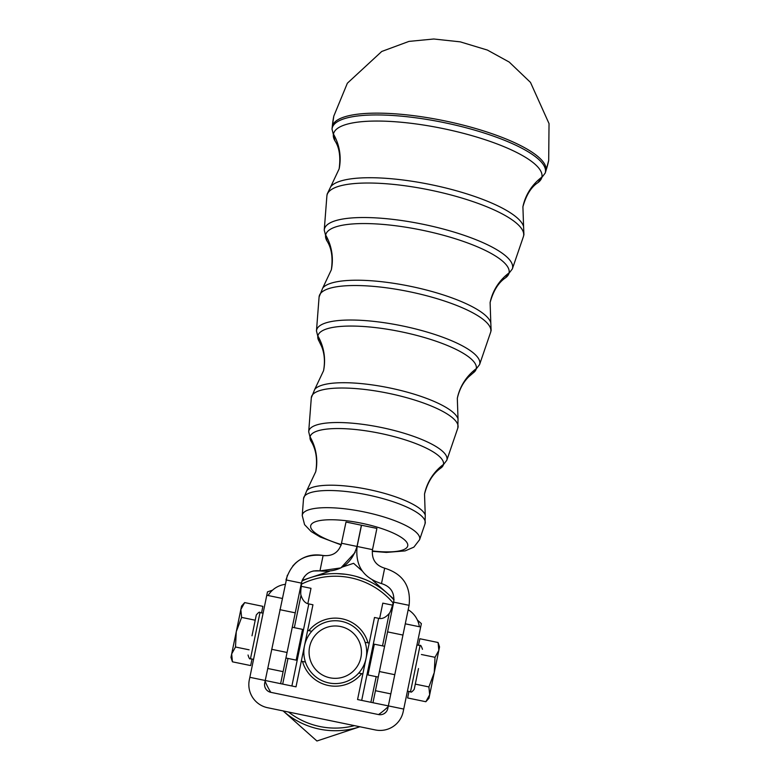 <?xml version="1.0" encoding="UTF-8"?>
<svg xmlns="http://www.w3.org/2000/svg" width="780" height="780" viewBox="0 0 780 780"><rect width="100%" height="100%" fill="white"/><g stroke="black" fill="none" stroke-linecap="round" stroke-linejoin="round"><path stroke-width="1.17" d="M305.019 660.718L305.428 662.044L305.019 660.718M359.639 671.99L358.732 673.042L359.639 671.99M378.241 677.069L367.985 674.953L374.332 644.192L384.598 646.298M418.509 668.538L414.219 689.315L418.509 668.538M292.266 627.247L302.533 629.362L296.176 660.133L285.919 658.018M252.008 635.788L256.288 615.01L252.008 635.788M241.556 606.079L244.666 602.589L240.845 609.521L241.556 606.079M232.44 661.82L230.968 657.374L231.679 653.942L232.44 661.82L250.673 665.574L252.018 659.042M417.417 620.1L421.366 623.62L420.664 627.003L405.278 623.825L419.348 626.73A23.566 23.566 0 0 0 408.184 609.755M272.503 590.197L267.481 591.864L266.789 595.247L282.175 598.426L266.789 595.247L268.106 595.52L266.789 595.247L249.853 677.313L265.239 680.492L287.342 575.24M366.034 658.505A31.424 31.424 0 0 0 341.611 621.387A31.424 31.424 0 0 0 304.483 645.811A31.424 31.424 0 0 0 328.906 682.939A31.424 31.424 0 0 0 366.034 658.505M365.488 643.597L365.089 642.271L365.488 643.597M310.879 632.326L311.785 631.274L310.879 632.326M360.906 657.452A26.188 26.188 0 0 1 329.969 677.8A26.188 26.188 0 0 1 309.611 646.864A26.188 26.188 0 0 1 340.548 626.515A26.188 26.188 0 0 1 360.906 657.452M302.503 661.44A34.047 34.047 0 0 0 361.657 673.647M368.014 642.876A34.047 34.047 0 0 0 308.86 630.669M283.111 710.921A78.556 78.556 0 0 0 359.882 726.765M384.355 713.486A78.556 78.556 0 0 0 385.778 712.325M388.196 706.612A75.943 75.943 0 0 1 378.534 714.568A7.859 7.859 0 0 0 387.816 708.464L388.343 705.89L403.728 709.069L420.664 627.003L419.348 626.73M354.442 725.634A75.943 75.943 0 0 1 288.551 712.042M393.998 599.995A78.556 78.556 0 0 0 301.967 581.002M345.462 574.265L336.784 573.612M301.519 584.123A75.943 75.943 0 0 1 393.178 603.038M265.054 687.414A78.556 78.556 0 0 0 265.892 689.042M341.016 545.454L346.008 522.034L361.51 525.233L357.123 546.468C355.095 565.519 363.207 577.892 381.478 583.586L383.273 574.967L381.498 583.586C390.653 586.433 394.729 592.615 393.705 602.15L372.957 702.721L388.343 705.89L409.09 605.329L393.412 602.092C391.511 608.926 390.117 612.709 389.22 613.45A26.188 13.094 -78.3 0 1 379.148 618.433L374.498 617.477L357.562 699.543L372.957 702.721M361.51 525.233L376.896 528.411L372.508 549.646L341.63 543.27C338.803 552.416 332.631 556.491 323.105 555.496L323.105 555.496C304.064 553.449 291.681 561.59 285.997 579.92L301.382 583.099L283.111 671.648L280.625 683.67L265.239 680.492L264.712 683.056A7.859 7.859 0 0 0 270.816 692.338A75.943 75.943 0 0 1 265.093 681.203L264.712 683.056M438.077 642.505L439.54 646.942L438.838 650.374L438.077 642.505L419.845 638.742L418.499 645.274M428.961 698.236L425.851 701.727L429.673 694.795L428.961 698.236M302.221 580.349L329.287 571.37M359.98 726.726L316.924 741L283.043 710.853M342.478 567.001L353.594 563.316L362.339 571.096M372.723 580.34L394.027 599.293M428.902 686.926L434.255 672.584L429.673 694.795L428.902 686.926L415.291 684.118M434.255 672.584L435.016 657.306L438.838 650.374L434.255 672.584M421.405 654.498L435.016 657.306M408.973 691.431L407.628 697.963L425.851 701.727M280.625 683.67L296.01 686.839L312.946 604.773L308.305 603.817A26.188 13.094 -78.3 0 1 301.022 595.257C300.495 594.214 300.719 590.187 301.675 583.157L301.382 583.099C304.219 573.943 310.401 569.868 319.946 570.882L321.721 562.263L319.966 570.892C338.988 572.89 351.341 564.749 357.016 546.448L361.403 525.213M292.793 565.958L295.454 563.179C303.43 556.179 312.644 553.615 323.105 555.496L324.821 555.75M355.144 552.425L340.87 567.908L319.966 570.892M321.721 562.263L323.115 555.496M319.946 570.882L313.102 570.999M304.639 576.283L302.66 579.365M302.562 579.55L301.918 581.149M372.508 549.646C371.485 559.163 375.55 565.344 384.686 568.201C402.977 573.865 411.128 586.238 409.09 605.329M383.273 574.967L384.667 568.201M364.952 579.433L356.723 576.586M392.603 605.163L382.805 603.145L379.636 618.52M249.853 677.313L249.317 679.877A23.566 23.566 0 0 0 267.637 707.723L375.356 729.953A23.566 23.566 0 0 0 403.202 711.633L403.728 709.069M270.816 692.338L378.534 714.568M301.207 586.307L310.996 588.325L307.827 603.7M268.106 595.52A23.566 23.566 0 0 1 285.08 584.356M231.679 653.942L240.845 609.521L241.605 617.399L236.262 631.732L235.501 647.01L231.679 653.942M261.544 612.885L262.889 606.352L244.666 602.589M249.112 649.818L235.501 647.01M255.216 620.207L241.605 617.399M310.079 436.888A68.114 17.628 11.7 0 1 380.348 433.387A68.114 17.628 11.7 0 1 443.488 464.412A52.377 50.593 -168.3 0 0 424.525 494.091L425.246 515.17A61.054 15.805 -168.3 0 0 368.764 489.538A61.054 15.805 -168.3 0 0 306.745 490.717L315.754 471.647C317.655 459.508 316.085 449.368 311.044 441.207A68.114 17.628 11.7 0 1 310.079 436.888A52.377 50.593 -168.3 0 1 315.754 471.647M317.879 335.956A80.876 20.933 11.7 0 1 401.31 331.802A80.876 20.933 11.7 0 1 476.287 368.648A52.377 50.593 -168.3 0 0 457.314 398.317L458.026 418.948A73.817 19.11 -168.3 0 0 389.727 387.952A73.817 19.11 -168.3 0 0 314.74 389.376L323.554 370.715C325.162 361.852 324.538 353.818 321.691 346.622L319.02 341.094A80.876 20.933 11.7 0 1 317.879 335.956A52.377 50.593 -168.3 0 1 323.554 370.715M325.669 235.024A93.639 24.238 11.7 0 1 422.282 230.217A93.639 24.238 11.7 0 1 509.087 272.873A52.377 50.593 -168.3 0 0 490.113 302.543L490.796 322.715A86.58 22.405 -168.3 0 0 410.69 286.367A86.58 22.405 -168.3 0 0 322.735 288.035L331.344 269.782C333.05 257.702 331.598 248.099 326.995 240.971A93.639 24.238 11.7 0 1 325.669 235.024A52.377 50.593 -168.3 0 1 331.344 269.782M333.46 134.082A106.421 27.544 11.7 0 1 443.245 128.612A106.421 27.544 11.7 0 1 541.895 177.099A52.377 50.593 -168.3 0 0 522.912 206.778L523.575 226.493A99.353 25.711 -168.3 0 0 431.652 184.782A99.353 25.711 -168.3 0 0 330.73 186.693L339.144 168.851C340.753 156.809 339.358 147.469 334.961 140.839A106.421 27.544 11.7 0 1 333.46 134.082A52.377 50.593 -168.3 0 1 339.144 168.851M416.959 644.953L420.04 645.587L410.514 691.753C410.875 692.728 412.113 691.918 414.219 689.315M248.04 655.015C248.986 658.261 249.795 659.5 250.477 658.73L260.003 612.563L263.084 613.197M390.819 693.878L375.433 690.7M402.958 635.066L387.572 631.888M287.06 652.48L271.674 649.301M443.488 464.412A68.114 17.628 11.7 0 1 440.895 468.01L446.803 460.258A70.551 18.262 -168.3 0 0 446.959 459.673A70.551 18.262 -168.3 0 0 381.556 427.537A70.551 18.262 -168.3 0 0 308.773 431.155A70.551 18.262 -168.3 0 0 308.695 431.75L311.308 397.81A74.851 19.373 11.7 0 1 311.395 397.176A74.851 19.373 11.7 0 1 388.615 393.334A74.851 19.373 11.7 0 1 458.006 427.43A74.851 19.373 11.7 0 1 457.831 428.044L446.803 460.258M476.287 368.648A80.876 20.933 11.7 0 1 473.206 372.908L479.573 364.591A83.314 21.567 -168.3 0 0 479.758 363.899A83.314 21.567 -168.3 0 0 402.519 325.942A83.314 21.567 -168.3 0 0 316.573 330.223A83.314 21.567 -168.3 0 0 316.465 330.935L319.088 296.985A87.614 22.678 11.7 0 1 319.195 296.244A87.614 22.678 11.7 0 1 409.578 291.749A87.614 22.678 11.7 0 1 490.796 331.656A87.614 22.678 11.7 0 1 490.601 332.377L479.573 364.591M509.087 272.873A93.639 24.238 11.7 0 1 505.518 277.817L512.343 268.924A96.077 24.863 -168.3 0 0 512.558 268.135A96.077 24.863 -168.3 0 0 423.481 224.357A96.077 24.863 -168.3 0 0 324.363 229.3A96.077 24.863 -168.3 0 0 324.246 230.11L326.869 196.16A100.376 25.984 11.7 0 1 326.986 195.312A100.376 25.984 11.7 0 1 430.54 190.154A100.376 25.984 11.7 0 1 523.594 235.891A100.376 25.984 11.7 0 1 523.37 236.71L512.343 268.924M541.895 177.099A106.421 27.544 11.7 0 1 537.839 182.715L545.161 173.131A108.868 28.177 -168.3 0 0 545.395 172.282A108.868 28.177 -168.3 0 0 444.464 122.684A108.868 28.177 -168.3 0 0 332.153 128.281A108.868 28.177 -168.3 0 0 332.026 129.149L332.183 127.364A109.083 28.236 -168.3 0 1 332.309 126.487A94.273 91.055 -168.3 0 1 333.811 116.093L332.183 127.364M333.811 116.093L347.363 83.216L381.732 51.47L408.973 41.398L433.768 39L460.219 41.847L487.393 50.066L509.203 62.059L530.488 82.407L549.032 123.601L548.691 160.446A94.273 91.055 -168.3 0 1 545.961 170.586A109.083 28.236 -168.3 0 0 444.834 120.89A109.083 28.236 -168.3 0 0 332.309 126.487M548.691 160.446L545.737 171.434A109.083 28.236 -168.3 0 0 545.961 170.586M303.605 498.108A62.078 16.068 11.7 0 1 367.653 494.92A62.078 16.068 11.7 0 1 425.207 523.204A62.078 16.068 11.7 0 1 425.061 523.712L419.572 539.74A59.943 15.512 -168.3 0 0 419.708 539.243A59.943 15.512 -168.3 0 0 364.143 511.933A59.943 15.512 -168.3 0 0 302.299 515.014A59.943 15.512 -168.3 0 0 302.231 515.521L303.527 498.635A62.078 16.068 11.7 0 1 303.605 498.108M341.308 544.547A49.55 12.821 11.7 0 1 310.684 525.817A49.55 12.821 11.7 0 1 361.803 523.273A49.55 12.821 11.7 0 1 407.735 545.844A49.55 12.821 11.7 0 1 372.304 550.933M308.822 603.925L291.886 685.99M282.692 684.089L287.976 658.447M294.333 627.666L301.022 595.257M279.854 609.667L295.24 612.836M267.715 668.47L283.111 671.648M378.622 618.325L361.686 700.391M370.89 702.292L376.184 676.65M382.531 645.869L389.22 613.45M379.392 671.531L394.777 674.7M425.061 523.712L425.246 515.17M303.527 498.635L306.745 490.717M457.831 428.044L458.026 418.948M311.308 397.81L314.74 389.376M490.601 332.377L491.127 330.466L490.796 322.715M319.088 296.985L322.735 288.035M523.37 236.71L523.926 234.702L523.575 226.493M326.869 196.16L327.161 194.093L330.73 186.693M301.304 661.196L305.428 662.044M358.732 673.042L362.856 673.9M410.514 691.753L407.433 691.119M424.525 494.091C427.577 482.196 433.036 473.499 440.895 468.01M457.314 398.317C459.352 389.542 463.096 382.415 468.565 376.935L473.206 372.908M490.113 302.543C493.331 290.784 498.469 282.535 505.518 277.817M522.912 206.778C526.198 195.078 531.17 187.054 537.839 182.715M302.231 515.521L304.57 524.648L311.161 531.541L320.2 536.981L341.191 544.928M372.255 551.323L386.373 552.416L405.103 550.894L413.878 547.141L419.572 539.74M311.044 441.207L308.695 431.75M319.02 341.094L316.465 330.935M326.995 240.971L324.246 230.11M334.961 140.839L332.026 129.149M545.161 173.131L545.737 171.434M250.477 658.73L253.559 659.363M260.003 612.563C259.672 611.578 258.433 612.398 256.288 615.01M420.04 645.587C420.498 644.68 421.307 645.918 422.477 649.301M365.089 642.271L369.213 643.12M307.661 630.416L311.785 631.274"/></g></svg>
